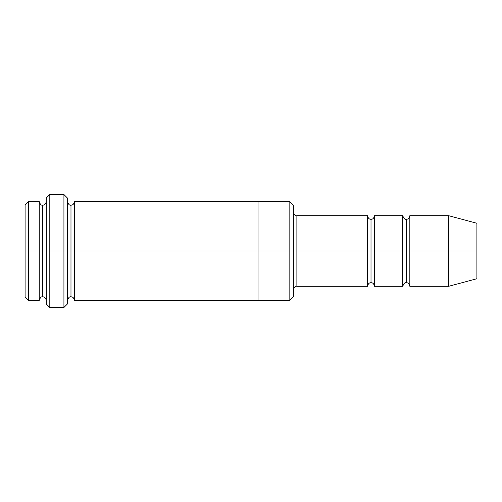 <?xml version="1.0" encoding="UTF-8"?>
<svg xmlns="http://www.w3.org/2000/svg" width="502" height="502" viewBox="0 0 502 502"><rect width="100%" height="100%" fill="white"/><g stroke="black" fill="none" stroke-linecap="round" stroke-linejoin="round"><path stroke-width="0.38" stroke-dasharray="2.51 1.88" d="M296.883 251L296.883 286.297L296.883 215.703L296.883 251L367.483 251L367.483 215.703L367.483 251L371.009 251L371.009 219.23L371.009 251L367.483 251L367.483 286.297L367.483 215.703L367.483 251L296.883 251L296.883 286.297L296.883 215.703L296.883 251L293.356 251L293.356 289.823L293.356 251L293.356 289.823L293.356 251L296.883 251M46.278 251L46.278 198.058L46.278 300.409L46.278 198.058L46.278 300.409L46.278 201.591L46.278 251L46.278 201.591L46.278 251L42.745 251L42.745 205.117L42.745 251L39.219 251L39.219 201.591L39.219 251L28.633 251L28.633 201.591L28.633 251L25.1 251L25.1 205.117L25.1 296.883L25.1 251L28.633 251L28.633 201.591L28.633 251L39.219 251L39.219 201.591L39.219 251L42.745 251L42.745 296.883L42.745 251L42.745 296.883L42.745 251L46.278 251L46.278 303.942L46.278 251L49.805 251L49.805 194.525L49.805 251L46.278 251M67.456 251L67.456 198.058L67.456 251L63.93 251L63.93 194.525L63.93 251L63.93 194.525L63.93 251L49.805 251L49.805 194.525L49.805 251L63.93 251L63.93 307.475L63.93 251L67.456 251L67.456 201.584L67.456 251L67.456 201.584L67.456 251L70.983 251L70.983 205.117L70.983 251L67.456 251L67.456 303.942L67.456 251M293.356 251L293.356 296.883L293.356 205.117L293.356 251L289.83 251L289.83 201.591L289.83 251L289.83 201.591L289.83 251L258.059 251L258.059 201.584L258.059 251L74.516 251L74.516 300.416L74.516 201.584L74.516 251L258.059 251L258.059 300.416L258.059 201.591L258.059 300.409L258.059 251L289.83 251L289.83 300.409L289.83 251L293.356 251L293.356 296.883L293.356 212.177M39.219 251L39.219 300.409L39.219 251M448.662 251L448.662 215.703L448.662 251L409.833 251L409.833 215.703L409.833 286.297L409.833 215.703L409.833 251L406.306 251L406.306 219.23L406.306 251L402.78 251L402.78 215.703L402.78 251L406.306 251L406.306 282.77L406.306 251L406.306 282.77L406.306 251L448.662 251L448.662 215.703L448.662 251L476.9 251L476.9 223.271L476.9 251L448.662 251L448.662 286.297L448.662 251M402.78 251L402.78 286.297L402.78 215.703L402.78 251L374.542 251L374.542 286.297L374.542 215.703L374.542 251L402.78 251L402.78 286.297L402.78 251M371.009 251L371.009 282.77L371.009 251L371.009 282.77L371.009 251L374.542 251L374.542 286.297L374.542 215.703L374.542 251L371.009 251L371.009 219.23L371.009 251M70.983 251L70.983 296.883L70.983 251L70.983 296.883L70.983 251L74.516 251L74.516 300.416L74.516 201.584L74.516 251L70.983 251L70.983 205.117L70.983 251M367.483 251L367.483 286.297L367.483 251M258.059 251L258.059 300.409L258.059 251M49.805 251L49.805 307.475L49.805 251M406.306 251L406.306 219.23L406.306 251M476.9 251L476.9 278.729L476.9 251M409.833 251L409.833 286.297L409.833 251M42.745 251L42.745 205.117L42.745 251M28.633 251L28.633 300.409L28.633 251M289.83 251L289.83 300.409L289.83 251M63.93 251L63.93 307.475L63.93 251"/><path stroke-width="0.75" d="M296.883 251L296.883 286.297L296.883 251L293.356 251L293.356 205.117L293.356 296.883L293.356 251L289.83 251L289.83 201.591L289.83 251L296.883 251L296.883 215.703L296.883 251L371.009 251L371.009 219.23L371.009 282.77L371.009 251L367.483 251L367.483 215.703L367.483 286.297L367.483 215.703L367.483 286.297L367.483 251L296.883 251L296.883 286.297L296.883 251M46.278 251L46.278 198.058L46.278 251L49.805 251L49.805 194.525L49.805 251L49.805 194.525L49.805 251L63.93 251L63.93 194.525L63.93 251L67.456 251L67.456 198.058L67.456 251L70.983 251L70.983 205.117L70.983 296.883L70.983 251L67.456 251L67.456 198.058L67.456 303.942L67.456 251L63.93 251L63.93 194.525L63.93 307.475L63.93 251L49.805 251L49.805 307.475L49.805 251L42.745 251L42.745 205.117L42.745 296.883L42.745 251L39.219 251L39.219 201.591L39.219 251L42.745 251L42.745 296.883L42.745 205.117L42.745 251L46.278 251L46.278 303.942L46.278 251M25.1 251L25.1 205.117L25.1 251L28.633 251L28.633 201.591L28.633 251L28.633 201.591L28.633 251L39.219 251L39.219 201.591L39.219 300.409L39.219 251L39.219 300.409L39.219 251L28.633 251L28.633 300.409L28.633 251L25.1 251L25.1 296.883L25.1 251M448.662 251L448.662 215.703L448.662 251L448.662 215.703L448.662 251L476.9 251L476.9 223.271L476.9 278.729L476.9 251L448.662 251L448.662 286.297L448.662 251L448.662 286.297L448.662 251L409.833 251L409.833 215.703L409.833 251L448.662 251M402.78 251L406.306 251L406.306 219.23L406.306 282.77L406.306 251L402.78 251L402.78 215.703L402.78 286.297L402.78 215.703L402.78 286.297L402.78 251L374.542 251L374.542 286.297L374.542 251L371.009 251L371.009 282.77L371.009 219.23L371.009 251L374.542 251L374.542 215.703L374.542 251L402.78 251M406.306 251L406.306 282.77L406.306 219.23L406.306 251L409.833 251L409.833 286.297L409.833 251L406.306 251M70.983 251L70.983 296.883L70.983 205.117L70.983 251L74.516 251L74.516 300.416L74.516 251L70.983 251M289.83 251L289.83 201.591L289.83 300.409L289.83 251L258.059 251L258.059 201.591L258.059 251L289.83 251L289.83 300.409L289.83 251M258.059 251L258.059 201.584L258.059 300.416L258.059 251L74.516 251L74.516 201.584L74.516 251L258.059 251L258.059 201.584L258.059 251M374.542 251L374.542 286.297L374.542 251M74.516 251L74.516 300.416L74.516 251M409.833 251L409.833 215.703L409.833 251M28.633 251L28.633 300.409L28.633 251M63.93 251L63.93 307.475L63.93 251M49.805 251L49.805 307.475L49.805 251M296.883 286.297C295.502 285.801 294.323 286.981 293.356 289.823M46.278 198.058L49.811 194.525L63.93 194.525L67.456 198.058M293.356 205.117L289.83 201.591L74.516 201.584C73.876 204.126 72.702 205.305 70.983 205.117C69.602 205.607 68.423 204.433 67.456 201.584M25.1 205.117L28.633 201.591L39.219 201.591C40.185 204.433 41.365 205.613 42.745 205.117C44.465 205.305 45.638 204.132 46.278 201.591M46.278 300.409C45.638 297.868 44.465 296.695 42.745 296.883C41.365 296.387 40.185 297.567 39.219 300.409L28.633 300.409L25.1 296.883M476.9 223.271L448.662 215.703L409.839 215.703M409.833 215.703C409.199 218.244 408.019 219.424 406.306 219.23C404.919 219.725 403.746 218.552 402.78 215.703L374.536 215.703M409.833 286.297C409.199 283.755 408.019 282.576 406.306 282.77C404.919 282.275 403.746 283.448 402.78 286.297L374.536 286.297M374.542 215.703C373.902 218.244 372.722 219.424 371.009 219.23C369.296 219.424 368.117 218.244 367.483 215.703L296.889 215.703M374.542 286.297C373.902 283.755 372.722 282.576 371.009 282.77C369.296 282.576 368.117 283.755 367.483 286.297L296.889 286.297M293.356 296.883L289.83 300.409L74.516 300.416C73.876 297.874 72.702 296.695 70.983 296.883C69.602 296.393 68.423 297.567 67.456 300.416M67.456 303.942L63.93 307.475L49.811 307.475L46.278 303.942M476.9 278.729L448.662 286.297L409.839 286.297M296.883 215.703C295.502 216.199 294.323 215.019 293.356 212.177"/></g></svg>
